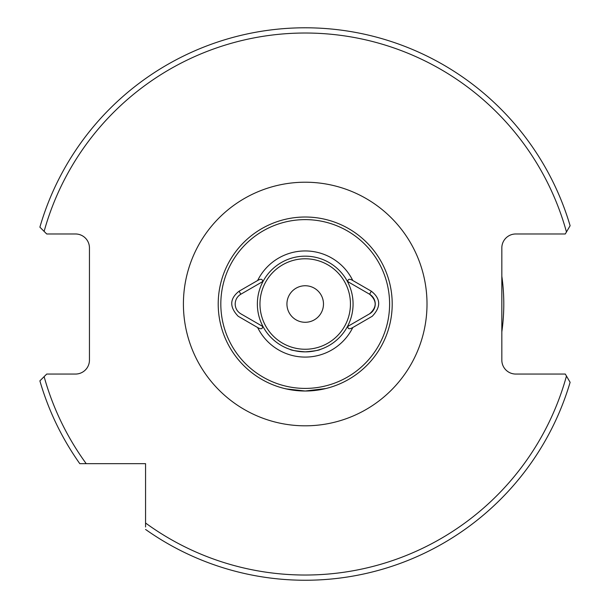 <?xml version="1.0" encoding="UTF-8"?>
<svg xmlns="http://www.w3.org/2000/svg" width="610" height="610" viewBox="0 0 610 610"><rect width="100%" height="100%" fill="white"/><g stroke="black" fill="none" stroke-linecap="round" stroke-linejoin="round"><path stroke-width="0.91" d="M305.213 217.015A87.001 87.001 0 0 0 218.212 304.016A87.001 87.001 0 0 0 305.213 391.018L325.816 388.539L319.77 389.79L305.213 391.018A87.001 87.001 0 0 0 392.207 304.016A87.001 87.001 0 0 0 305.213 217.015A87.001 87.001 0 0 0 218.212 304.016A87.001 87.001 0 0 0 305.213 391.018L286.052 388.883M262.559 281.675L240.828 294.226C237.206 296.475 235.315 299.739 235.178 304.016C235.308 308.279 237.198 311.55 240.828 313.815L263.047 326.64A47.847 47.847 0 0 0 305.213 351.871C314.47 351.055 319.548 350.224 320.433 349.377C319.533 350.231 314.463 351.055 305.213 351.871C295.957 351.055 290.878 350.231 289.986 349.377C290.878 350.224 295.957 351.055 305.213 351.871A47.847 47.847 0 0 0 347.38 281.401A47.847 47.847 0 0 0 263.047 281.401L262.559 281.675C262.658 278.953 261.019 278.556 257.633 280.501L239.089 291.206C229.612 298.633 229.307 306.983 238.174 316.262L257.633 327.532C260.996 329.484 262.635 329.087 262.559 326.358M323.483 304.016A18.27 18.27 0 0 0 305.213 285.747A18.27 18.27 0 0 0 286.936 304.016A18.27 18.27 0 0 0 305.213 322.286A18.27 18.27 0 0 0 323.483 304.016M501.832 331.832A198.578 198.578 0 0 0 501.832 276.2M263.047 326.64A47.847 47.847 0 0 1 263.047 281.401L263.024 281.408M347.86 326.358C347.761 329.087 349.4 329.476 352.786 327.532L372.245 316.262C381.113 306.983 380.808 298.625 371.33 291.206L352.786 280.501C349.408 278.556 347.769 278.945 347.86 281.675L369.591 294.226A11.308 11.308 0 0 1 369.591 313.815L347.38 326.64A47.847 47.847 0 0 1 305.213 351.871M263.047 281.401A47.847 47.847 0 0 1 347.38 281.401L347.86 281.675M284.603 388.539L290.604 389.782L305.114 391.018M145.561 523.014A271.008 271.008 0 0 0 566.461 376.073L570.114 382.31A276.231 276.231 0 0 1 145.561 529.442A276.231 276.231 0 0 0 570.114 382.31L565.287 374.052L515.755 374.052A13.923 13.923 0 0 1 501.832 360.136L501.832 247.904A13.923 13.923 0 0 1 515.755 233.981L565.287 233.981L570.114 225.731A276.231 276.231 0 0 0 39.886 227.164L46.711 233.981L75.526 233.981A13.923 13.923 0 0 1 89.449 247.904L89.449 360.136A13.923 13.923 0 0 1 75.526 374.052L46.711 374.052L39.886 380.869A276.231 276.231 0 0 0 79.788 463.661L145.561 463.661L145.561 526.971M86.216 463.661A271.008 271.008 0 0 1 44.118 376.644L39.886 380.869A276.231 276.231 0 0 0 79.788 463.661M570.114 225.731A276.231 276.231 0 0 0 39.886 227.164L44.118 231.388A271.008 271.008 0 0 1 566.461 231.968M239.089 291.206L240.828 294.226A11.308 11.308 0 0 0 238.487 296.018M371.33 291.206L369.591 294.226C377.026 300.745 377.026 307.272 369.591 313.815M183.412 304.016A121.802 121.802 0 0 1 305.213 182.215A121.802 121.802 0 0 1 427.008 304.016A121.802 121.802 0 0 1 305.213 425.818A121.802 121.802 0 0 1 183.412 304.016M305.213 258.777A45.239 45.239 0 0 0 259.967 304.016A45.239 45.239 0 0 0 305.213 349.255A45.239 45.239 0 0 0 350.453 304.016A45.239 45.239 0 0 0 305.213 258.777M305.213 388.41A84.394 84.394 0 0 0 389.599 304.016A84.394 84.394 0 0 0 305.213 219.623A84.394 84.394 0 0 0 220.82 304.016A84.394 84.394 0 0 0 305.213 388.41M257.633 327.532A53.07 53.07 0 0 0 352.786 327.532M352.786 280.501A53.07 53.07 0 0 0 257.633 280.501"/></g></svg>
